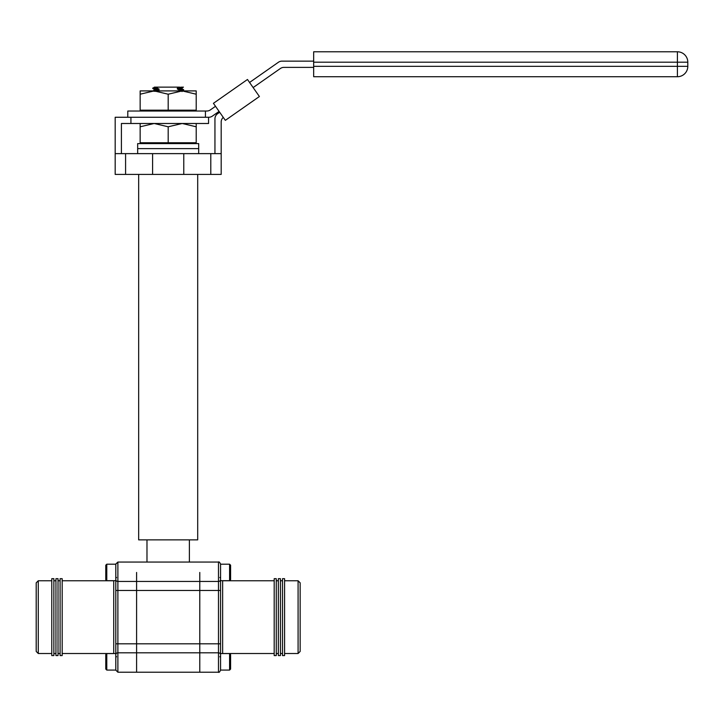 <?xml version="1.0" encoding="UTF-8"?>
<svg xmlns="http://www.w3.org/2000/svg" width="724" height="724" viewBox="0 0 724 724"><rect width="100%" height="100%" fill="white"/><g stroke="black" fill="none" stroke-linecap="round" stroke-linejoin="round"><path stroke-width="1.09" d="M197.697 174.421L197.697 539.878L138.664 539.878L138.664 174.421M199.779 572.449L199.779 672.216L199.779 572.449M136.592 572.449L136.592 672.216L136.592 572.449M156.764 91.052L156.764 90.681C151.434 90.916 151.434 91.143 156.764 91.378M156.764 88.808C151.434 88.581 151.434 88.346 156.764 88.12L156.764 87.749C151.434 87.984 151.434 88.21 156.764 88.437M154.33 87.179L152.737 88.464L154.348 89.405M181.796 87.124L179.606 87.342L183.425 87.124L182.014 87.939L182.014 88.618L183.625 89.93L181.896 90.907M179.606 89.586C184.937 89.812 184.937 90.047 179.606 90.274L177.344 89.043L177.344 88.31L179.606 87.342M179.606 89.215C184.937 89.45 184.937 89.676 179.606 89.912M182.041 91.577L182.014 90.871M156.764 88.12L159.018 88.98C152.827 89.251 152.827 89.514 159.018 89.776M177.344 87.514C183.543 87.776 183.543 88.047 177.344 88.31M177.344 88.247C183.543 88.518 183.543 88.781 177.344 89.043M159.018 88.98L159.018 89.713C152.827 89.984 152.827 90.247 159.018 90.509M159.018 89.713L156.764 90.681M154.438 87.124L158.203 87.124L156.764 87.749M179.606 87.124L158.203 87.124M125.578 174.421L152.592 174.421L152.592 153.633L125.578 153.633L125.578 174.421L115.179 174.421L115.179 153.633L125.578 153.633M221.182 153.633L221.182 174.421L210.793 174.421L210.793 153.633L221.182 153.633L221.182 122.012A6.235 6.235 0 0 1 223.263 117.369M210.793 174.421L183.769 174.421L183.769 153.633L210.793 153.633M183.769 153.633L152.592 153.633M183.769 174.421L152.592 174.421M121.415 153.633L121.415 123.496L130.926 123.496L130.926 117.261L205.435 117.261L205.435 111.025L206.802 111.025A6.235 6.235 0 0 0 210.376 109.894L215.508 106.301M127.795 117.261L127.795 111.025L205.435 111.025M213.426 103.324L225.345 120.347L259.4 96.509L247.472 79.486L213.426 103.324M313.673 67.377L283.944 67.377A6.235 6.235 0 0 0 280.369 68.508L253.138 87.568M313.673 61.142L281.98 61.142A6.235 6.235 0 0 0 278.396 62.273L249.563 82.464M313.673 62.183L313.673 51.784L677.411 51.784A10.389 10.389 0 0 1 687.8 62.183L687.8 66.337A10.389 10.389 0 0 1 677.411 76.726L313.673 76.726L313.673 66.337L677.411 66.337L677.411 62.183L313.673 62.183L313.673 66.337M219.082 111.415L212.349 116.13A6.235 6.235 0 0 1 208.765 117.261L115.179 117.261L115.179 153.633M214.947 153.633L214.947 118.827A6.235 6.235 0 0 1 217.607 113.713L219.68 112.265M130.926 123.496L208.566 123.496L208.566 117.261M38.282 653.51L36.2 651.428L36.2 582.838L38.282 580.757L38.282 653.51L51.784 653.51M115.804 579.643L115.804 564.132L117.885 562.05L117.885 590.449L218.485 590.449L218.485 672.216L117.885 672.216L115.804 670.134L115.804 579.643A2.081 1.801 0 0 0 117.885 581.444L218.485 581.444L218.485 590.449L220.558 590.449L220.558 564.132L220.558 670.134L220.558 643.817L117.885 643.817L117.885 652.822L218.485 652.822A2.081 1.801 180 0 1 220.558 654.623M106.781 670.071L106.781 653.573L105.776 654.577L105.776 669.067L106.781 670.071L115.804 670.071L117.885 672.216L117.885 652.822A2.081 1.801 0 0 0 115.804 654.623L115.804 661.817M60.101 578.684L60.101 655.582L62.183 655.582L62.183 578.684L60.101 578.684M55.947 578.684L55.947 655.582L58.02 655.582L58.02 578.684L55.947 578.684M51.784 578.684L51.784 655.582L53.866 655.582L53.866 578.684L51.784 578.684M298.089 653.51L300.161 651.428L300.161 582.838L298.089 580.757L298.089 653.51L284.577 653.51M276.26 617.129L276.26 655.582L274.188 655.582L274.188 578.684L276.26 578.684L276.26 617.129M280.423 617.129L280.423 655.582L278.342 655.582L278.342 578.684L280.423 578.684L280.423 617.129M284.577 617.129L284.577 655.582L282.496 655.582L282.496 578.684L284.577 578.684L284.577 617.129M220.558 670.071L229.589 670.071L229.589 653.573L230.594 654.577L230.594 669.067L229.589 670.071M137.669 153.633L137.669 148.619L198.693 148.619L198.693 143.605L137.669 143.605L137.669 148.619L198.693 148.619L198.693 153.633M140.148 143.605L140.148 123.487M196.213 143.605L196.213 123.487M196.213 126.79L182.204 123.487L168.185 126.79L154.167 123.487L140.148 126.79M140.148 142.755L168.185 142.755L168.185 126.79M168.185 142.755L196.213 142.755M154.167 90.907L140.148 94.21L140.148 90.907L182.204 90.907L168.185 94.21L154.167 90.907M140.148 111.025L140.148 94.21M196.213 111.025L196.213 90.907L182.204 90.907L196.213 94.21M140.148 110.184L168.185 110.184L168.185 94.21M168.185 110.184L196.213 110.184M106.781 564.195L105.776 565.2L105.776 579.689L106.781 580.693L106.781 564.195L115.804 564.195M106.781 580.693L115.804 580.693L115.804 572.449M229.589 580.693L230.594 579.689L230.594 565.2L229.589 564.195L229.589 580.693L220.558 580.693M677.411 51.784L677.411 62.183L687.8 62.183A10.389 10.389 0 0 0 677.411 51.784M687.8 66.337L677.411 66.337L677.411 76.726M62.183 653.51L113.731 653.51L113.731 580.757L114.238 580.693M115.804 590.449L117.885 590.449L117.885 643.817L115.804 643.817M274.188 653.51L222.639 653.51L222.639 580.757L222.123 580.693M115.813 564.005L117.885 562.05L218.485 562.05C218.983 561.516 219.68 562.213 220.558 564.132C219.68 562.213 218.983 561.516 218.485 562.05L218.485 581.444A2.081 1.801 180 0 0 220.558 579.643M189.38 539.878L189.38 562.05M152.764 91.007L154.348 90.084L154.33 89.378M146.981 539.878L146.981 562.05M113.731 653.51L114.238 653.573M62.183 580.757L113.731 580.757M58.02 580.757L60.101 580.757M53.866 580.757L55.947 580.757M38.282 580.757L51.784 580.757M53.866 653.51L55.947 653.51M58.02 653.51L60.101 653.51M278.342 653.51L276.26 653.51M282.496 653.51L280.423 653.51M298.089 580.757L284.577 580.757M282.496 580.757L280.423 580.757M278.342 580.757L276.26 580.757M274.188 580.757L222.639 580.757M218.485 672.216C219.01 672.732 219.698 672.035 220.558 670.134C219.698 672.035 219.01 672.732 218.485 672.216M222.639 653.51L222.123 653.573M116.546 577.462L115.804 578.195L116.546 577.462M115.804 653.573L106.781 653.573M116.546 656.804L115.804 656.062L116.546 656.804M219.825 656.804L220.558 656.062L219.825 656.804M220.558 564.195L229.589 564.195M219.825 577.462L220.558 578.195M220.558 653.573L229.589 653.573"/></g></svg>
